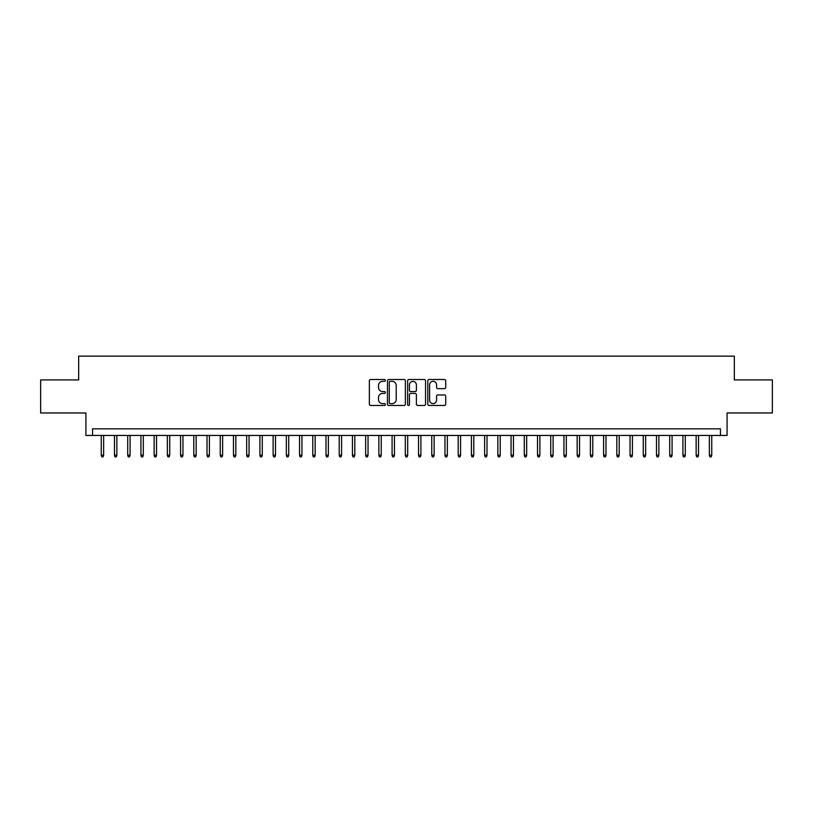 <?xml version="1.0" encoding="UTF-8"?>
<svg xmlns="http://www.w3.org/2000/svg" width="813" height="813" viewBox="0 0 813 813"><rect width="100%" height="100%" fill="white"/><g stroke="black" fill="none" stroke-linecap="round" stroke-linejoin="round"><path stroke-width="1.22" d="M385.352 380.423A0.904 0.904 0 0 0 384.437 379.508L370.657 379.508A1.301 1.301 0 0 0 369.356 380.809L369.356 404.163A1.301 1.301 0 0 0 370.657 405.463L384.437 405.463A0.904 0.904 0 0 0 385.352 404.559A0.904 0.904 0 0 0 384.437 403.644L382.659 403.644A4.156 4.156 0 0 1 378.502 399.498L378.502 397.547A4.156 4.156 0 0 1 382.659 393.401L384.437 393.401A0.904 0.904 0 0 0 385.352 392.486A0.904 0.904 0 0 0 384.437 391.581L382.659 391.581A4.156 4.156 0 0 1 378.502 387.425L378.502 385.484A4.156 4.156 0 0 1 382.659 381.327L384.437 381.327A0.904 0.904 0 0 0 385.352 380.423M444.426 388.655A1.301 1.301 0 0 0 445.717 387.364L445.717 380.809A1.301 1.301 0 0 0 444.426 379.508L429.112 379.508A1.301 1.301 0 0 0 427.811 380.809L427.811 404.163A1.301 1.301 0 0 0 429.112 405.463L444.426 405.463A1.301 1.301 0 0 0 445.717 404.163L445.717 396.246A1.301 1.301 0 0 0 444.426 394.955L437.872 394.955A1.301 1.301 0 0 0 436.571 396.246L436.571 400.179A3.476 3.476 0 0 1 433.105 403.644A3.476 3.476 0 0 1 429.63 400.179L429.63 384.803A3.476 3.476 0 0 1 433.105 381.327A3.476 3.476 0 0 1 436.571 384.803L436.571 387.364A1.301 1.301 0 0 0 437.872 388.655L444.426 388.655M720.46 435.453L727.076 435.453L727.076 412.974L772.35 412.974L772.35 379.925L734.342 379.925L734.342 356.135L78.658 356.135L78.658 379.925L40.65 379.925L40.65 412.974L85.924 412.974L85.924 435.453L720.46 435.453L720.46 428.837L92.54 428.837L92.54 435.453M405.362 380.809A1.301 1.301 0 0 0 404.071 379.508L388.756 379.508A1.301 1.301 0 0 0 387.455 380.809L387.455 404.163A1.301 1.301 0 0 0 388.756 405.463L404.071 405.463A1.301 1.301 0 0 0 405.362 404.163L405.362 380.809M408.929 379.508L424.244 379.508A1.301 1.301 0 0 1 425.545 380.809L425.545 404.163A1.301 1.301 0 0 1 424.244 405.463L417.689 405.463A1.301 1.301 0 0 1 416.398 404.163L416.398 394.691A1.301 1.301 0 0 0 415.097 393.401L410.748 393.401A1.301 1.301 0 0 0 409.447 394.691L409.447 404.559A0.904 0.904 0 0 1 408.543 405.463A0.904 0.904 0 0 1 407.638 404.559L407.638 380.809A1.301 1.301 0 0 1 408.929 379.508M390.179 381.327A0.904 0.904 0 0 0 389.275 382.232L389.275 402.74A0.904 0.904 0 0 0 390.179 403.644L392.069 403.644A4.156 4.156 0 0 0 396.216 399.498L396.216 385.484A4.156 4.156 0 0 0 392.069 381.327L390.179 381.327M416.398 384.864A3.476 3.476 0 0 0 412.923 381.388A3.476 3.476 0 0 0 409.447 384.864L409.447 390.281A1.301 1.301 0 0 0 410.748 391.581L415.097 391.581A1.301 1.301 0 0 0 416.398 390.281L416.398 384.864M103.637 455.148L103.109 456.865L101.788 456.865L101.259 455.148L103.637 455.148L103.637 435.453M101.259 455.148L101.259 435.453M116.859 455.148L116.33 456.865L115.009 456.865L114.481 455.148L116.859 455.148L116.859 435.453M114.481 455.148L114.481 435.453M130.08 455.148L129.552 456.865L128.23 456.865L127.702 455.148L130.08 455.148L130.08 435.453M127.702 455.148L127.702 435.453M143.301 455.148L142.773 456.865L141.452 456.865L140.923 455.148L143.301 455.148L143.301 435.453M140.923 455.148L140.923 435.453M156.523 455.148L155.994 456.865L154.673 456.865L154.135 455.148L156.523 455.148L156.523 435.453M154.135 455.148L154.135 435.453M169.734 455.148L169.206 456.865L167.885 456.865L167.356 455.148L169.734 455.148L169.734 435.453M167.356 455.148L167.356 435.453M182.955 455.148L182.427 456.865L181.106 456.865L180.577 455.148L182.955 455.148L182.955 435.453M180.577 455.148L180.577 435.453M196.177 455.148L195.648 456.865L194.327 456.865L193.799 455.148L196.177 455.148L196.177 435.453M193.799 455.148L193.799 435.453M209.398 455.148L208.87 456.865L207.549 456.865L207.02 455.148L209.398 455.148L209.398 435.453M207.02 455.148L207.02 435.453M222.62 455.148L222.091 456.865L220.77 456.865L220.242 455.148L222.62 455.148L222.62 435.453M220.242 455.148L220.242 435.453M235.841 455.148L235.303 456.865L233.981 456.865L233.453 455.148L235.841 455.148L235.841 435.453M233.453 455.148L233.453 435.453M249.052 455.148L248.524 456.865L247.203 456.865L246.674 455.148L249.052 455.148L249.052 435.453M246.674 455.148L246.674 435.453M262.274 455.148L261.745 456.865L260.424 456.865L259.896 455.148L262.274 455.148L262.274 435.453M259.896 455.148L259.896 435.453M275.495 455.148L274.967 456.865L273.646 456.865L273.117 455.148L275.495 455.148L275.495 435.453M273.117 455.148L273.117 435.453M288.717 455.148L288.188 456.865L286.867 456.865L286.339 455.148L288.717 455.148L288.717 435.453M286.339 455.148L286.339 435.453M301.938 455.148L301.41 456.865L300.078 456.865L299.55 455.148L301.938 455.148L301.938 435.453M299.55 455.148L299.55 435.453M315.149 455.148L314.621 456.865L313.3 456.865L312.771 455.148L315.149 455.148L315.149 435.453M312.771 455.148L312.771 435.453M328.371 455.148L327.842 456.865L326.521 456.865L325.993 455.148L328.371 455.148L328.371 435.453M325.993 455.148L325.993 435.453M341.592 455.148L341.064 456.865L339.743 456.865L339.214 455.148L341.592 455.148L341.592 435.453M339.214 455.148L339.214 435.453M354.814 455.148L354.285 456.865L352.964 456.865L352.436 455.148L354.814 455.148L354.814 435.453M352.436 455.148L352.436 435.453M368.035 455.148L367.506 456.865L366.185 456.865L365.647 455.148L368.035 455.148L368.035 435.453M365.647 455.148L365.647 435.453M381.246 455.148L380.718 456.865L379.397 456.865L378.868 455.148L381.246 455.148L381.246 435.453M378.868 455.148L378.868 435.453M394.468 455.148L393.939 456.865L392.618 456.865L392.09 455.148L394.468 455.148L394.468 435.453M392.09 455.148L392.09 435.453M407.689 455.148L407.161 456.865L405.839 456.865L405.311 455.148L407.689 455.148L407.689 435.453M405.311 455.148L405.311 435.453M420.91 455.148L420.382 456.865L419.061 456.865L418.532 455.148L420.91 455.148L420.91 435.453M418.532 455.148L418.532 435.453M434.132 455.148L433.603 456.865L432.282 456.865L431.754 455.148L434.132 455.148L434.132 435.453M431.754 455.148L431.754 435.453M447.353 455.148L446.815 456.865L445.494 456.865L444.965 455.148L447.353 455.148L447.353 435.453M444.965 455.148L444.965 435.453M460.565 455.148L460.036 456.865L458.715 456.865L458.186 455.148L460.565 455.148L460.565 435.453M458.186 455.148L458.186 435.453M473.786 455.148L473.257 456.865L471.936 456.865L471.408 455.148L473.786 455.148L473.786 435.453M471.408 455.148L471.408 435.453M487.007 455.148L486.479 456.865L485.158 456.865L484.629 455.148L487.007 455.148L487.007 435.453M484.629 455.148L484.629 435.453M500.229 455.148L499.7 456.865L498.379 456.865L497.851 455.148L500.229 455.148L500.229 435.453M497.851 455.148L497.851 435.453M513.45 455.148L512.922 456.865L511.59 456.865L511.062 455.148L513.45 455.148L513.45 435.453M511.062 455.148L511.062 435.453M526.661 455.148L526.133 456.865L524.812 456.865L524.283 455.148L526.661 455.148L526.661 435.453M524.283 455.148L524.283 435.453M539.883 455.148L539.354 456.865L538.033 456.865L537.505 455.148L539.883 455.148L539.883 435.453M537.505 455.148L537.505 435.453M553.104 455.148L552.576 456.865L551.255 456.865L550.726 455.148L553.104 455.148L553.104 435.453M550.726 455.148L550.726 435.453M566.326 455.148L565.797 456.865L564.476 456.865L563.948 455.148L566.326 455.148L566.326 435.453M563.948 455.148L563.948 435.453M579.547 455.148L579.019 456.865L577.697 456.865L577.159 455.148L579.547 455.148L579.547 435.453M577.159 455.148L577.159 435.453M592.758 455.148L592.23 456.865L590.909 456.865L590.38 455.148L592.758 455.148L592.758 435.453M590.38 455.148L590.38 435.453M605.98 455.148L605.451 456.865L604.13 456.865L603.602 455.148L605.98 455.148L605.98 435.453M603.602 455.148L603.602 435.453M619.201 455.148L618.673 456.865L617.352 456.865L616.823 455.148L619.201 455.148L619.201 435.453M616.823 455.148L616.823 435.453M632.423 455.148L631.894 456.865L630.573 456.865L630.045 455.148L632.423 455.148L632.423 435.453M630.045 455.148L630.045 435.453M645.644 455.148L645.115 456.865L643.794 456.865L643.266 455.148L645.644 455.148L645.644 435.453M643.266 455.148L643.266 435.453M658.865 455.148L658.327 456.865L657.006 456.865L656.477 455.148L658.865 455.148L658.865 435.453M656.477 455.148L656.477 435.453M672.077 455.148L671.548 456.865L670.227 456.865L669.699 455.148L672.077 455.148L672.077 435.453M669.699 455.148L669.699 435.453M685.298 455.148L684.77 456.865L683.448 456.865L682.92 455.148L685.298 455.148L685.298 435.453M682.92 455.148L682.92 435.453M698.519 455.148L697.991 456.865L696.67 456.865L696.141 455.148L698.519 455.148L698.519 435.453M696.141 455.148L696.141 435.453M711.741 455.148L711.212 456.865L709.891 456.865L709.363 455.148L711.741 455.148L711.741 435.453M709.363 455.148L709.363 435.453"/></g></svg>
